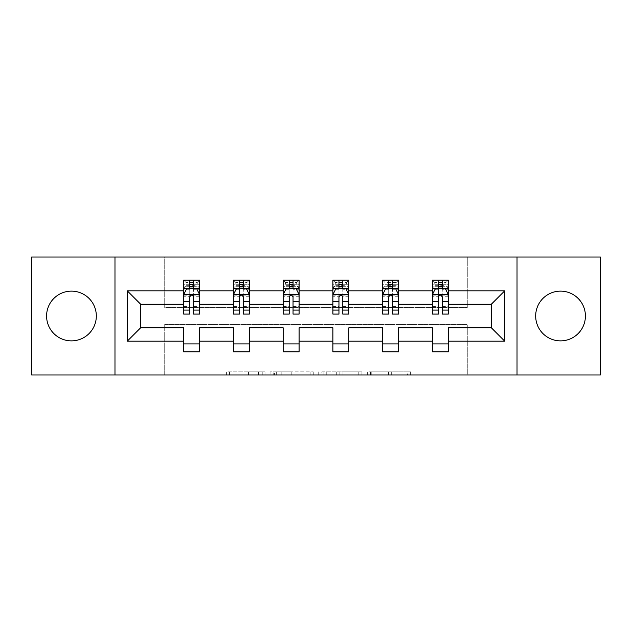 <?xml version="1.0" encoding="UTF-8"?>
<svg xmlns="http://www.w3.org/2000/svg" width="632" height="632" viewBox="0 0 632 632"><rect width="100%" height="100%" fill="white"/><g stroke="black" fill="none" stroke-linecap="round" stroke-linejoin="round"><path stroke-width="0.47" stroke-dasharray="3.16 2.37" d="M264.99 374.981L229.542 374.981L264.99 374.981L264.99 371.798L248.479 371.798L248.479 374.981L248.479 371.798L264.99 371.798L264.99 374.981L264.99 371.798L248.479 371.798L248.479 374.981L248.479 371.798L264.99 371.798L229.542 371.798L264.99 371.798M560.544 291.131A24.869 24.869 0 0 0 535.675 316A24.869 24.869 0 0 0 560.544 340.869A24.869 24.869 0 0 0 585.414 316A24.869 24.869 0 0 0 560.544 291.131M71.456 291.131A24.869 24.869 0 0 0 46.586 316A24.869 24.869 0 0 0 71.456 340.869A24.869 24.869 0 0 0 96.325 316A24.869 24.869 0 0 0 71.456 291.131M407.458 374.981L370.534 374.981L407.458 374.981L407.458 371.798L391.658 371.798L410.595 371.798L410.595 374.981L410.595 371.798L370.534 371.798L410.595 371.798L410.595 374.981L410.595 371.798L407.458 371.798L407.458 374.981M388.53 374.981L371.782 374.981L388.53 374.981L388.53 371.798L391.658 371.798L388.53 371.798L388.53 374.981L388.53 371.798L371.782 371.798L371.782 374.981L371.782 371.798L388.53 371.798L388.53 374.981M367.405 374.981L370.534 374.981L367.405 374.981L367.405 371.798L370.534 371.798L367.405 371.798L367.405 374.981M226.414 374.981L229.542 374.981L226.414 374.981L226.414 371.798L229.542 371.798L226.414 371.798L226.414 374.981M31.6 374.981L164.715 374.981L164.715 324.453L467.285 324.453L467.285 374.981L164.715 374.981L164.715 324.453L467.285 324.453L467.285 374.981L600.4 374.981L600.4 257.019L467.285 257.019L467.285 307.547L164.715 307.547L164.715 257.019L467.285 257.019L467.285 307.547L164.715 307.547L164.715 257.019L31.6 257.019L31.6 374.981M313.259 374.981L310.13 374.981L313.259 374.981L313.259 371.798L313.259 374.981M273.206 374.981L310.13 374.981L270.077 374.981L273.206 374.981L273.206 371.798L313.259 371.798L270.077 371.798L270.077 374.981L270.077 371.798L273.206 371.798L273.206 374.981M321.87 374.981L361.923 374.981L318.741 374.981L321.87 374.981L321.87 371.798L361.923 371.798L361.923 374.981L361.923 371.798L342.994 371.798L342.994 374.981M183.683 288.642L183.683 309.941L183.683 294.638L183.683 304.205L140.644 304.205L140.644 327.795L183.683 327.795L183.683 343.895L199.625 343.895L199.625 327.795L233.421 327.795L233.421 343.895L249.363 343.895L249.363 327.795L283.16 327.795L283.16 343.895L299.102 343.895L299.102 327.795L332.898 327.795L332.898 343.895L348.84 343.895L348.84 327.795L382.637 327.795L382.637 343.895L398.579 343.895L398.579 327.795L432.375 327.795L432.375 343.895L448.317 343.895L448.317 327.795L491.356 327.795L491.356 304.205L448.317 304.205L448.317 280.134L432.375 280.134L432.375 288.105L432.375 280.134L448.317 280.134L448.317 288.105L432.375 288.105L448.317 288.105L445.923 285.711L434.769 285.711L434.769 282.52L445.923 282.52L445.923 285.711M382.637 288.642L382.637 309.941L382.637 280.134L382.637 288.105L398.579 288.105L398.579 280.134L382.637 280.134L398.579 280.134L398.579 288.105L388.696 288.105M283.16 288.642L283.16 309.941L283.16 280.134L283.16 288.105L299.102 288.105L299.102 280.134L283.16 280.134L299.102 280.134L299.102 288.105L289.219 288.105M183.683 304.205L183.683 280.134L183.683 288.105L199.625 288.105L199.625 280.134L183.683 280.134L199.625 280.134L199.625 288.105L189.742 288.105M233.421 288.642L233.421 309.941L233.421 280.134L233.421 288.105L249.363 288.105L249.363 280.134L233.421 280.134L249.363 280.134L249.363 288.105L239.481 288.105M332.898 288.642L332.898 309.941L332.898 280.134L332.898 288.105L348.84 288.105L348.84 280.134L332.898 280.134L348.84 280.134L348.84 288.105L338.957 288.105M432.375 288.642L432.375 309.941L432.375 294.638L432.375 304.205L398.579 304.205L398.579 288.105L396.185 285.711L385.03 285.711L385.03 282.52L396.185 282.52L396.185 285.711M382.637 304.205L348.84 304.205L348.84 288.105L346.447 285.711L335.292 285.711L335.292 282.52L346.447 282.52L346.447 285.711M332.898 304.205L299.102 304.205L299.102 288.105L296.708 285.711L285.553 285.711L285.553 282.52L296.708 282.52L296.708 285.711M283.16 304.205L249.363 304.205L249.363 288.105L246.97 285.711L235.815 285.711L235.815 282.52L246.97 282.52L246.97 285.711M233.421 304.205L199.625 304.205L199.625 288.105L197.231 285.711L186.077 285.711L186.077 282.52L197.231 282.52L197.231 285.711M432.375 304.205L432.375 288.105L438.434 288.105M442.258 288.105L448.317 288.105L448.317 286.304L442.258 286.304M392.519 288.105L398.579 288.105L398.579 286.304L392.519 286.304M342.781 288.105L348.84 288.105L348.84 286.304L342.781 286.304M293.043 288.105L299.102 288.105L299.102 286.304L293.043 286.304M243.304 288.105L249.363 288.105L249.363 286.304L243.304 286.304M193.566 288.105L199.625 288.105L199.625 286.304L193.566 286.304M432.375 343.895L432.375 351.866L448.317 351.866L448.317 343.895M382.637 343.895L382.637 351.866L398.579 351.866L398.579 343.895M332.898 343.895L332.898 351.866L348.84 351.866L348.84 343.895M283.16 343.895L283.16 351.866L299.102 351.866L299.102 343.895M233.421 343.895L233.421 351.866L249.363 351.866L249.363 343.895M183.683 343.895L183.683 351.866L199.625 351.866L199.625 343.895M114.977 374.981L114.977 257.019M517.023 257.019L517.023 374.981M276.642 374.981L281.185 374.981L276.642 374.981L276.642 371.798L274.454 371.798L274.454 374.981L274.454 371.798L281.185 371.798L276.642 371.798L276.642 374.981M281.185 374.981L291.202 374.981L281.185 374.981L281.185 371.798L291.202 371.798L291.202 374.981L291.202 371.798L281.185 371.798L281.185 374.981M321.87 371.798L339.866 371.798L339.866 374.981L339.866 371.798L336.73 371.798L339.866 371.798L339.866 374.981L339.866 371.798L342.994 371.798M323.118 371.798L323.118 374.981L323.118 371.798M318.741 371.798L318.741 374.981L318.741 371.798M199.625 288.105L183.683 288.105L183.683 284.274L189.742 284.274L189.742 280.134L193.566 280.134L193.566 284.274L199.625 284.274L199.625 286.304M183.683 314.088L183.683 284.274L199.625 284.274L199.625 289.756L193.566 289.756L193.566 284.274M183.683 294.638L186.875 288.263L196.434 288.263L199.625 294.638L199.625 309.941L199.625 288.642M199.625 294.638L199.625 304.205M199.625 314.088L199.625 289.756M189.742 314.088L189.742 296.242L183.683 296.242M183.683 295.128L189.742 295.128L189.742 309.941L189.742 297.032C191.014 294.615 192.286 294.615 193.566 297.032L193.566 309.941L193.566 295.128L199.625 295.128M189.742 284.274L189.742 296.242M189.742 295.128L189.742 288.263M193.566 288.263L193.566 295.128M199.625 296.242L193.566 296.242L193.566 289.756M193.566 296.242L193.566 314.088M186.077 282.52L183.683 280.134M183.683 288.105L186.077 285.711M197.231 282.52L199.625 280.134M249.363 288.105L233.421 288.105L233.421 284.274L239.481 284.274L239.481 280.134L243.304 280.134L243.304 284.274L249.363 284.274L249.363 286.304M233.421 314.088L233.421 284.274L249.363 284.274L249.363 289.756L243.304 289.756L243.304 284.274M233.421 294.638L236.613 288.263L246.172 288.263L249.363 294.638L249.363 309.941L249.363 288.642M249.363 294.638L249.363 304.205M249.363 314.088L249.363 289.756M239.481 314.088L239.481 296.242L233.421 296.242M233.421 295.128L239.481 295.128L239.481 309.941L239.481 297.032C240.752 294.615 242.024 294.615 243.304 297.032L243.304 309.941L243.304 295.128L249.363 295.128M239.481 284.274L239.481 296.242M239.481 295.128L239.481 288.263M243.304 288.263L243.304 295.128M249.363 296.242L243.304 296.242L243.304 289.756M243.304 296.242L243.304 314.088M235.815 282.52L233.421 280.134M233.421 288.105L235.815 285.711M246.97 282.52L249.363 280.134M299.102 288.105L283.16 288.105L283.16 284.274L289.219 284.274L289.219 280.134L293.043 280.134L293.043 284.274L299.102 284.274L299.102 286.304M283.16 314.088L283.16 284.274L299.102 284.274L299.102 289.756L293.043 289.756L293.043 284.274M283.16 294.638L286.351 288.263L295.91 288.263L299.102 294.638L299.102 309.941L299.102 288.642M299.102 294.638L299.102 304.205M299.102 314.088L299.102 289.756M289.219 314.088L289.219 296.242L283.16 296.242M283.16 295.128L289.219 295.128L289.219 309.941L289.219 297.032C290.491 294.615 291.763 294.615 293.043 297.032L293.043 309.941L293.043 295.128L299.102 295.128M289.219 284.274L289.219 296.242M289.219 295.128L289.219 288.263M293.043 288.263L293.043 295.128M299.102 296.242L293.043 296.242L293.043 289.756M293.043 296.242L293.043 314.088M285.553 282.52L283.16 280.134M283.16 288.105L285.553 285.711M296.708 282.52L299.102 280.134M348.84 288.105L332.898 288.105L332.898 284.274L338.957 284.274L338.957 280.134L342.781 280.134L342.781 284.274L348.84 284.274L348.84 286.304M332.898 314.088L332.898 284.274L348.84 284.274L348.84 289.756L342.781 289.756L342.781 284.274M332.898 294.638L336.09 288.263L345.649 288.263L348.84 294.638L348.84 309.941L348.84 288.642M348.84 294.638L348.84 304.205M348.84 314.088L348.84 289.756M338.957 314.088L338.957 296.242L332.898 296.242M332.898 295.128L338.957 295.128L338.957 309.941L338.957 297.032C340.229 294.615 341.501 294.615 342.781 297.032L342.781 309.941L342.781 295.128L348.84 295.128M338.957 284.274L338.957 296.242M338.957 295.128L338.957 288.263M342.781 288.263L342.781 295.128M348.84 296.242L342.781 296.242L342.781 289.756M342.781 296.242L342.781 314.088M335.292 282.52L332.898 280.134M332.898 288.105L335.292 285.711M346.447 282.52L348.84 280.134M398.579 288.105L382.637 288.105L382.637 284.274L388.696 284.274L388.696 280.134L392.519 280.134L392.519 284.274L398.579 284.274L398.579 286.304M382.637 314.088L382.637 284.274L398.579 284.274L398.579 289.756L392.519 289.756L392.519 284.274M382.637 294.638L385.828 288.263L395.387 288.263L398.579 294.638L398.579 309.941L398.579 288.642M398.579 294.638L398.579 304.205M398.579 314.088L398.579 289.756M388.696 314.088L388.696 296.242L382.637 296.242M382.637 295.128L388.696 295.128L388.696 309.941L388.696 297.032C389.968 294.615 391.24 294.615 392.519 297.032L392.519 309.941L392.519 295.128L398.579 295.128M388.696 284.274L388.696 296.242M388.696 295.128L388.696 288.263M392.519 288.263L392.519 295.128M398.579 296.242L392.519 296.242L392.519 289.756M392.519 296.242L392.519 314.088M385.03 282.52L382.637 280.134M382.637 288.105L385.03 285.711M396.185 282.52L398.579 280.134M448.317 288.105L432.375 288.105L432.375 284.274L438.434 284.274L438.434 280.134L442.258 280.134L442.258 284.274L448.317 284.274L448.317 286.304M432.375 314.088L432.375 284.274L448.317 284.274L448.317 289.756L442.258 289.756L442.258 284.274M432.375 294.638L435.567 288.263L445.126 288.263L448.317 294.638L448.317 309.941L448.317 288.642M448.317 294.638L448.317 304.205M448.317 314.088L448.317 289.756M438.434 314.088L438.434 296.242L432.375 296.242M432.375 295.128L438.434 295.128L438.434 309.941L438.434 297.032C439.706 294.615 440.978 294.615 442.258 297.032L442.258 309.941L442.258 295.128L448.317 295.128M438.434 284.274L438.434 296.242M438.434 295.128L438.434 288.263M442.258 288.263L442.258 295.128M448.317 296.242L442.258 296.242L442.258 289.756M442.258 296.242L442.258 314.088M434.769 282.52L432.375 280.134M432.375 288.105L434.769 285.711M445.923 282.52L448.317 280.134M262.793 371.798L262.793 374.981L262.793 371.798M258.496 371.798L258.496 374.981L258.496 371.798M229.542 371.798L229.542 374.981L229.542 371.798M310.13 371.798L310.13 374.981L310.13 371.798M358.794 371.798L358.794 374.981L358.794 371.798M336.73 371.798L336.73 374.981L336.73 371.798M326.246 371.798L326.246 374.981L326.246 371.798M391.658 371.798L391.658 374.981L391.658 371.798M370.534 371.798L370.534 374.981L370.534 371.798M183.762 294.48L199.546 294.48M183.683 306.623L189.742 306.623M189.742 289.756L183.683 289.756M186.677 288.642L189.742 288.642M193.566 288.642L196.631 288.642M193.566 306.623L199.625 306.623M183.683 298.075L189.742 298.075M193.566 298.075L199.625 298.075M189.742 286.304L183.683 286.304M233.5 294.48L249.285 294.48M233.421 306.623L239.481 306.623M239.481 289.756L233.421 289.756M236.415 288.642L239.481 288.642M243.304 288.642L246.369 288.642M243.304 306.623L249.363 306.623M233.421 298.075L239.481 298.075M243.304 298.075L249.363 298.075M239.481 286.304L233.421 286.304M283.239 294.48L299.023 294.48M283.16 306.623L289.219 306.623M289.219 289.756L283.16 289.756M286.154 288.642L289.219 288.642M293.043 288.642L296.108 288.642M293.043 306.623L299.102 306.623M283.16 298.075L289.219 298.075M293.043 298.075L299.102 298.075M289.219 286.304L283.16 286.304M332.977 294.48L348.761 294.48M332.898 306.623L338.957 306.623M338.957 289.756L332.898 289.756M335.892 288.642L338.957 288.642M342.781 288.642L345.846 288.642M342.781 306.623L348.84 306.623M332.898 298.075L338.957 298.075M342.781 298.075L348.84 298.075M338.957 286.304L332.898 286.304M382.716 294.48L398.5 294.48M382.637 306.623L388.696 306.623M388.696 289.756L382.637 289.756M385.631 288.642L388.696 288.642M392.519 288.642L395.585 288.642M392.519 306.623L398.579 306.623M382.637 298.075L388.696 298.075M392.519 298.075L398.579 298.075M388.696 286.304L382.637 286.304M432.454 294.48L448.238 294.48M432.375 306.623L438.434 306.623M438.434 289.756L432.375 289.756M435.369 288.642L438.434 288.642M442.258 288.642L445.323 288.642M442.258 306.623L448.317 306.623M432.375 298.075L438.434 298.075M442.258 298.075L448.317 298.075M438.434 286.304L432.375 286.304M183.683 309.941L189.742 309.941M193.566 309.941L199.625 309.941M233.421 309.941L239.481 309.941M243.304 309.941L249.363 309.941M283.16 309.941L289.219 309.941M293.043 309.941L299.102 309.941M332.898 309.941L338.957 309.941M342.781 309.941L348.84 309.941M382.637 309.941L388.696 309.941M392.519 309.941L398.579 309.941M432.375 309.941L438.434 309.941M442.258 309.941L448.317 309.941"/><path stroke-width="0.95" d="M560.544 291.131A24.869 24.869 0 0 0 535.675 316A24.869 24.869 0 0 0 560.544 340.869A24.869 24.869 0 0 0 585.414 316A24.869 24.869 0 0 0 560.544 291.131M71.456 291.131A24.869 24.869 0 0 0 46.586 316A24.869 24.869 0 0 0 71.456 340.869A24.869 24.869 0 0 0 96.325 316A24.869 24.869 0 0 0 71.456 291.131M517.023 374.981L600.4 374.981L600.4 257.019L517.023 257.019L517.023 374.981L114.977 374.981L114.977 257.019L31.6 257.019L31.6 374.981L114.977 374.981M448.317 341.185L448.317 327.795L491.356 327.795L504.747 341.185L448.317 341.185L448.317 351.866L432.375 351.866L432.375 341.185L398.579 341.185L398.579 351.866L382.637 351.866L382.637 341.185L348.84 341.185L348.84 351.866L332.898 351.866L332.898 341.185L299.102 341.185L299.102 351.866L283.16 351.866L283.16 341.185L249.363 341.185L249.363 351.866L233.421 351.866L233.421 341.185L199.625 341.185L199.625 351.866L183.683 351.866L183.683 341.185L127.253 341.185L127.253 290.815L183.683 290.815L183.683 280.134L199.625 280.134L199.625 290.815L233.421 290.815L233.421 280.134L249.363 280.134L249.363 290.815L283.16 290.815L283.16 280.134L299.102 280.134L299.102 290.815L332.898 290.815L332.898 280.134L348.84 280.134L348.84 290.815L382.637 290.815L382.637 280.134L398.579 280.134L398.579 290.815L432.375 290.815L432.375 280.134L448.317 280.134L448.317 290.815L504.747 290.815L504.747 341.185M517.023 257.019L114.977 257.019M432.375 290.815L432.375 304.205L398.579 304.205L398.579 290.815M398.579 341.185L398.579 327.795L432.375 327.795L432.375 341.185M382.637 290.815L382.637 304.205L348.84 304.205L348.84 290.815M348.84 341.185L348.84 327.795L382.637 327.795L382.637 341.185M332.898 290.815L332.898 304.205L299.102 304.205L299.102 290.815M299.102 341.185L299.102 327.795L332.898 327.795L332.898 341.185M283.16 290.815L283.16 304.205L249.363 304.205L249.363 290.815M249.363 341.185L249.363 327.795L283.16 327.795L283.16 341.185M233.421 290.815L233.421 304.205L199.625 304.205L199.625 290.815M199.625 341.185L199.625 327.795L233.421 327.795L233.421 341.185M183.683 290.815L183.683 304.205L140.644 304.205L140.644 327.795L183.683 327.795L183.683 341.185M127.253 290.815L140.644 304.205M491.356 327.795L491.356 304.205L448.317 304.205L448.317 290.815M438.434 288.105L442.258 288.105M388.696 288.105L392.519 288.105M338.957 288.105L342.781 288.105M289.219 288.105L293.043 288.105M239.481 288.105L243.304 288.105M189.742 288.105L193.566 288.105M183.683 343.895L199.625 343.895M233.421 343.895L249.363 343.895M283.16 343.895L299.102 343.895M332.898 343.895L348.84 343.895M382.637 343.895L398.579 343.895M432.375 343.895L448.317 343.895M140.644 327.795L127.253 341.185M504.747 290.815L491.356 304.205M193.566 284.274L189.742 284.274M186.677 288.642L183.683 288.642L183.683 280.134L189.742 280.134L189.742 288.263M183.683 310.091L183.683 314.088L189.742 314.088L189.742 310.091L183.683 310.091L183.683 304.205M199.625 304.205L199.625 314.088L193.566 314.088L193.566 297.032C192.294 294.575 191.022 294.575 189.742 297.032L189.742 310.091M196.631 288.642L199.625 288.642L199.625 280.134L193.566 280.134L193.566 288.263M199.625 294.638L196.434 288.263L186.875 288.263L183.683 294.638M243.304 284.274L239.481 284.274M236.415 288.642L233.421 288.642L233.421 280.134L239.481 280.134L239.481 288.263M233.421 310.091L233.421 314.088L239.481 314.088L239.481 310.091L233.421 310.091L233.421 304.205M249.363 304.205L249.363 314.088L243.304 314.088L243.304 297.032C242.032 294.575 240.76 294.575 239.481 297.032L239.481 310.091M246.369 288.642L249.363 288.642L249.363 280.134L243.304 280.134L243.304 288.263M249.363 294.638L246.172 288.263L236.613 288.263L233.421 294.638M293.043 284.274L289.219 284.274M286.154 288.642L283.16 288.642L283.16 280.134L289.219 280.134L289.219 288.263M283.16 310.091L283.16 314.088L289.219 314.088L289.219 310.091L283.16 310.091L283.16 304.205M299.102 304.205L299.102 314.088L293.043 314.088L293.043 297.032C291.771 294.575 290.499 294.575 289.219 297.032L289.219 310.091M296.108 288.642L299.102 288.642L299.102 280.134L293.043 280.134L293.043 288.263M299.102 294.638L295.91 288.263L286.351 288.263L283.16 294.638M342.781 284.274L338.957 284.274M335.892 288.642L332.898 288.642L332.898 280.134L338.957 280.134L338.957 288.263M332.898 310.091L332.898 314.088L338.957 314.088L338.957 310.091L332.898 310.091L332.898 304.205M348.84 304.205L348.84 314.088L342.781 314.088L342.781 297.032C341.509 294.575 340.229 294.575 338.957 297.032L338.957 310.091M345.846 288.642L348.84 288.642L348.84 280.134L342.781 280.134L342.781 288.263M348.84 294.638L345.649 288.263L336.09 288.263L332.898 294.638M392.519 284.274L388.696 284.274M385.631 288.642L382.637 288.642L382.637 280.134L388.696 280.134L388.696 288.263M382.637 310.091L382.637 314.088L388.696 314.088L388.696 310.091L382.637 310.091L382.637 304.205M398.579 304.205L398.579 314.088L392.519 314.088L392.519 297.032C391.248 294.575 389.968 294.575 388.696 297.032L388.696 310.091M395.585 288.642L398.579 288.642L398.579 280.134L392.519 280.134L392.519 288.263M398.579 294.638L395.387 288.263L385.828 288.263L382.637 294.638M442.258 284.274L438.434 284.274M435.369 288.642L432.375 288.642L432.375 280.134L438.434 280.134L438.434 288.263M432.375 310.091L432.375 314.088L438.434 314.088L438.434 310.091L432.375 310.091L432.375 304.205M448.317 304.205L448.317 314.088L442.258 314.088L442.258 297.032C440.986 294.575 439.706 294.575 438.434 297.032L438.434 310.091M445.323 288.642L448.317 288.642L448.317 280.134L442.258 280.134L442.258 288.263M448.317 294.638L445.126 288.263L435.567 288.263L432.375 294.638M199.546 294.48L183.762 294.48M199.625 310.091L193.566 310.091M189.742 301.543L183.683 301.543M199.625 301.543L193.566 301.543M193.566 286.304L189.742 286.304M249.285 294.48L233.5 294.48M249.363 310.091L243.304 310.091M239.481 301.543L233.421 301.543M249.363 301.543L243.304 301.543M243.304 286.304L239.481 286.304M299.023 294.48L283.239 294.48M299.102 310.091L293.043 310.091M289.219 301.543L283.16 301.543M299.102 301.543L293.043 301.543M293.043 286.304L289.219 286.304M348.761 294.48L332.977 294.48M348.84 310.091L342.781 310.091M338.957 301.543L332.898 301.543M348.84 301.543L342.781 301.543M342.781 286.304L338.957 286.304M398.5 294.48L382.716 294.48M398.579 310.091L392.519 310.091M388.696 301.543L382.637 301.543M398.579 301.543L392.519 301.543M392.519 286.304L388.696 286.304M448.238 294.48L432.454 294.48M448.317 310.091L442.258 310.091M438.434 301.543L432.375 301.543M448.317 301.543L442.258 301.543M442.258 286.304L438.434 286.304"/></g></svg>
